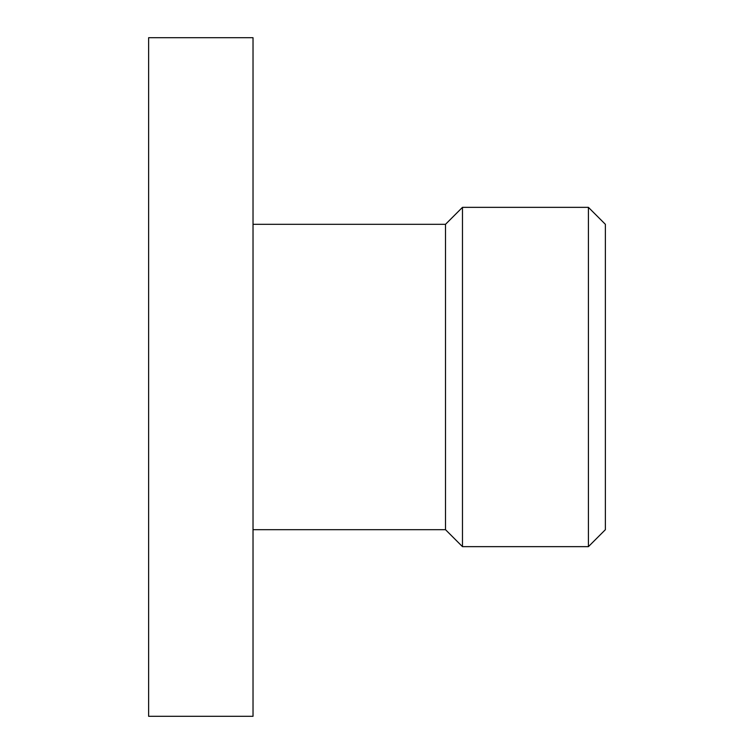 <?xml version="1.0" encoding="UTF-8"?>
<svg xmlns="http://www.w3.org/2000/svg" width="754" height="754" viewBox="0 0 754 754"><rect width="100%" height="100%" fill="white"/><g stroke="black" fill="none" stroke-linecap="round" stroke-linejoin="round"><path stroke-width="1.13" d="M253.024 224.315L445.51 224.315L462.475 207.35L588.412 207.35L605.377 224.315L605.377 529.685L588.412 546.65L462.475 546.65L445.51 529.685L253.024 529.685M588.412 207.35L588.412 546.65M462.475 207.35L462.475 546.65M445.51 224.315L445.51 529.685M148.623 37.7L253.024 37.7L253.024 716.3L148.623 716.3L148.623 37.7"/></g></svg>
